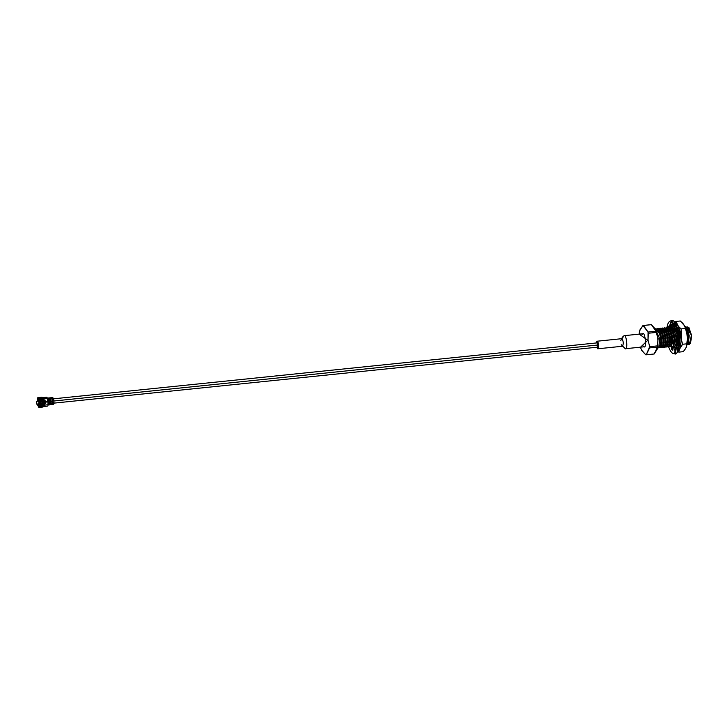 <?xml version="1.0" encoding="UTF-8"?>
<svg xmlns="http://www.w3.org/2000/svg" width="728" height="728" viewBox="0 0 728 728"><rect width="100%" height="100%" fill="white"/><g stroke="black" fill="none" stroke-linecap="round" stroke-linejoin="round"><path stroke-width="1.09" d="M44.818 401.92L46.019 401.792L44.818 401.92M47.675 401.629L48.194 401.574L47.675 401.629M51.069 401.283L50.66 399.954L50.915 402.648L51.069 401.283L48.312 401.565L47.939 403.084L48.312 401.565L51.069 401.283M51.297 401.274L51.005 403.321L51.297 401.274L598.116 344.981L51.297 401.274L50.614 399.262L51.297 401.274M49.759 402.766L50.978 402.766L50.532 402.447L49.44 402.921L50.405 403.221M48.194 401.574L47.684 400.446L47.902 402.73L48.194 401.574M47.648 400.091L48.312 401.565L47.648 400.091L48.931 399.954M641.413 335.544L642.742 333.761C645.154 331.322 646.855 349.003 643.998 346.801L642.415 345.318M622.731 337.392L624.042 335.69C626.453 333.251 628.155 350.923 625.297 348.73C628.155 350.923 626.453 333.251 624.042 335.69L642.66 333.77M620.82 340.431L624.042 335.69L642.742 333.761C645.154 331.322 646.855 349.003 643.998 346.801L625.297 348.73L621.266 344.726M621.275 338.993L623.25 336.209L621.73 338.693C623.496 341.141 623.741 343.661 622.458 346.255L621.994 346.046M597.015 341.232C598.789 343.689 599.026 346.209 597.743 348.794L596.55 347.274L597.743 348.794C599.026 346.209 598.789 343.689 597.015 341.232L621.73 338.693L597.015 341.232L596.105 342.97L596.987 341.232L621.703 338.693C623.496 341.141 623.741 343.661 622.458 346.255L597.743 348.794M597.169 342.861L597.588 347.165L597.16 342.861M687.232 343.962L688.024 340.295L687.824 335.881L687.369 342.551L687.824 335.881L686.258 330.084L687.824 335.881L688.024 340.295L687.232 343.962M685.239 327.054L686.149 327.318L685.239 327.054M686.759 332.55L687.46 335.917L686.759 332.55M679.907 343.889L679.624 343.298L679.907 343.889M673.4 329.001L672.69 330.457L673.4 329.001M673.455 343.935L673.728 344.49L673.455 343.935M676.94 337L676.721 338.374L676.94 337M676.603 343.043L676.303 344.353L676.603 343.043M673.628 344.963L673.091 343.971L673.628 344.963M672.472 330.103L673.245 328.774L672.472 330.103M675.411 331.304L674.665 329.902L675.411 331.304M672.535 328.355L671.434 328.956L673.746 332.842L671.425 328.956L672.29 328.392M671.225 329.229L670.506 330.676L671.225 329.229M671.28 344.162L671.544 344.708L671.28 344.162M673.145 346.137L674.965 341.641L674.392 337.264L673.973 344.99L674.756 337.228L673.746 332.842L674.965 341.641L673.145 346.137M670.288 330.33L671.07 329.001L670.288 330.33M671.298 328.774L673.245 328.774L671.298 328.774M674.356 330.039L675.175 331.622L674.374 330.057M676.367 335.772L676.576 337.037L676.367 335.772M670.361 328.583L669.26 329.183L671.571 333.069L669.25 329.183L670.115 328.619M670.97 346.364L672.781 341.86L672.217 337.483L671.798 345.218L672.581 337.446L671.571 333.069L672.781 341.86L670.97 346.364M669.269 345.418L668.741 344.417L669.269 345.418M668.113 330.558L668.895 329.22L668.113 330.558M669.123 328.992L671.07 328.992L669.123 328.992M672.181 330.257L674.392 337.264L672.181 330.257M668.186 328.801L667.076 329.411L669.396 333.288L667.076 329.402L667.94 328.847M666.921 344.608L667.194 345.163L666.921 344.608M667.676 345.9L668.668 346.583L667.676 345.9M668.795 346.583L670.606 342.087L670.042 337.71L669.624 345.436L670.406 337.674L669.396 333.288L670.606 342.087L668.795 346.583M668.986 346.392L667.521 346.173L668.986 346.392M667.094 345.636L666.557 344.644L667.094 345.636M665.938 330.776L666.712 329.447L665.938 330.776M666.948 329.22L668.886 329.22L666.948 329.22M670.006 330.485L672.217 337.483L670.006 330.485M666.002 329.029L664.901 329.629L667.221 333.515L664.901 329.629L665.765 329.065M664.691 329.893L663.981 331.349L664.691 329.893M664.746 344.826L665.019 345.381L664.746 344.826M665.501 346.128L666.484 346.801L665.501 346.128M666.62 346.81L668.431 342.315L667.867 337.938L667.44 345.664L668.231 337.892L667.221 333.515L668.431 342.315L666.62 346.81M666.812 346.619L665.346 346.401L666.812 346.619M664.919 345.864L664.382 344.872L664.919 345.864M663.763 331.003L664.537 329.666L663.763 331.003M664.764 329.447L666.712 329.438L664.764 329.447M667.831 330.712L670.042 337.71L667.831 330.712M663.581 329.293L662.726 329.857L665.037 333.743L662.726 329.857L663.581 329.293M662.516 330.121L661.807 331.577L662.516 330.121M662.571 345.054L662.844 345.609L662.571 345.054M663.326 346.355L664.309 347.029L663.326 346.355M664.446 347.038L666.256 342.533L665.692 338.156L665.265 345.891L666.047 338.12L665.037 333.743L666.256 342.533L664.446 347.038M664.637 346.837L663.172 346.619L664.637 346.837M662.744 346.082L662.207 345.09L662.744 346.082M661.579 331.231L662.362 329.893L661.579 331.231M662.589 329.666L664.537 329.666L662.589 329.666M665.647 330.931L667.867 337.938L665.647 330.931M660.551 330.075L661.406 329.511L660.551 330.084M660.332 330.348L659.623 331.804L660.332 330.348M660.387 345.281L660.66 345.836L660.387 345.281M661.142 346.574L662.134 347.256L661.142 346.574M662.262 347.256L664.082 342.761L663.872 338.347L663.09 346.109L663.872 338.347L662.862 333.961L660.542 330.075L662.862 333.961L663.872 338.347L664.082 342.761L662.262 347.256M662.462 347.065L660.988 346.846L662.462 347.065M660.56 346.31L660.032 345.318L660.56 346.31M659.404 331.449L660.187 330.121L659.404 331.449M660.414 329.893L661.288 329.511L660.414 329.893M664.682 333.779L665.692 338.156L663.19 330.612L664.282 333.169L660.433 328.255L659.313 328.801L660.178 328.292M659.231 329.739L658.367 330.303L660.687 334.188L658.367 330.303L659.231 329.739M658.158 330.567L657.784 331.195L658.158 330.567M659.113 346.974L659.959 347.474L659.113 346.974M660.087 347.484L661.898 342.988L661.333 338.602L660.915 346.337L661.697 338.566L660.687 334.188L661.898 342.988L660.087 347.484M660.278 347.292L659.013 347.247L660.278 347.292M657.621 330.876L658.012 330.339L657.621 330.876M658.239 330.121L660.178 330.112L658.239 330.121M661.297 331.376L663.508 338.384L661.015 330.84L662.107 333.388L658.003 328.51M659.35 331.986L661.333 338.602L658.84 331.067L659.932 333.615L655.828 328.738M687.441 339.63L687.032 334.916L687.441 339.63M676.239 344.353L676.449 342.897L676.239 344.353M676.449 338.402L676.103 335.799L676.449 338.402M676.121 342.57L675.875 344.389L676.121 342.57M669.141 327.354L671.899 329.72L672.99 332.268L674.128 337.319L674.328 342.406L673.564 346.255L674.328 342.406L674.128 337.319L673.2 346.291L674.128 337.319L672.99 332.268L669.141 327.354L668.022 327.909L668.886 327.391M666.966 327.582L669.724 329.948L670.816 332.496L671.944 337.537L672.153 342.624L671.389 346.483L672.153 342.624L671.589 337.574L671.789 342.661L671.025 346.519L671.944 337.537L670.816 332.496L666.966 327.582L665.847 328.128L666.712 327.618M664.791 327.809L667.54 330.166L669.769 337.765L669.978 342.852L669.214 346.701L669.978 342.852L669.405 337.801L669.614 342.888L668.85 346.746L669.769 337.765L668.632 332.714L664.791 327.809L663.672 328.355L664.537 327.837M662.607 328.028L665.374 330.403L666.457 332.942L667.594 337.983L667.804 343.079L667.039 346.928L667.804 343.079L667.594 337.983L666.675 346.965L667.594 337.983L666.457 332.942L662.607 328.028L661.497 328.574L662.362 328.064M665.438 345.409L664.855 347.156L662.717 347.301L664.5 347.192L665.265 343.334L665.055 338.247L663.918 333.206L660.069 328.292L659.122 328.683L659.996 328.292L663.918 333.206L665.419 338.211L665.629 343.298L664.855 347.156L665.629 343.298L665.419 338.211L664.855 347.156L661.415 347.174M663.263 345.618L662.68 347.374L660.542 347.529L662.316 347.411L663.081 343.561L662.88 338.474L661.743 333.424L657.894 328.51L656.947 328.91L657.821 328.519L661.743 333.424L663.235 338.438L663.445 343.525L662.68 347.374L663.445 343.525L663.235 338.438L662.68 347.374L659.24 347.392M660.505 347.602L661.27 343.743L660.696 338.693L660.906 343.789L660.141 347.638L661.06 338.656L659.932 333.615L661.06 338.656L661.27 343.743L660.505 347.602M658.785 347.775L659.705 338.802L657.257 339.048L659.705 338.802L655.318 328.783L659.705 338.802L658.785 347.775L657.721 347.884L658.785 347.775M687.532 344.79L688.188 343.871L689.261 335.726L686.522 327.636L685.303 326.499L688.633 335.817L687.114 344.772L688.633 335.817L689.261 335.726L688.633 335.817L685.303 326.499M685.949 327.254L689.261 335.726L687.15 344.562L687.896 344.217M655.418 328.783L659.568 333.651L660.696 338.693L659.568 333.651L655.418 328.783M663.235 338.438L662.107 333.388L663.235 338.438M665.419 338.211L664.282 333.169L665.419 338.211M658.23 330.676L657.957 331.54L658.23 330.676M659.222 346.664L659.595 347.356L659.222 346.664M660.405 330.448L660.005 331.822L660.405 330.448M661.297 346.237L661.779 347.138L661.297 346.237M661.297 328.464L662.253 328.064L666.093 332.978L667.23 338.029L666.093 332.978L662.253 328.064L661.297 328.464M662.58 330.23L662.18 331.595L662.58 330.23M663.481 346.009L663.954 346.91L663.481 346.009M663.672 347.083L664.537 347.092L663.59 346.947M663.472 328.237L664.427 327.846L668.277 332.751L669.405 337.801L668.277 332.751L664.427 327.846L663.472 328.237M665.683 328.31L665.092 329.22L665.683 328.31M664.755 330.002L664.364 331.367L664.755 330.002M665.656 345.782L666.129 346.683L665.656 345.782M664.691 329.338L665.483 328.164L664.691 329.338M665.656 328.019L666.602 327.618L670.452 332.532L671.589 337.574L670.452 332.532L666.602 327.618L665.656 328.019M667.858 328.082L667.267 329.001L667.858 328.082M666.93 329.784L666.539 331.149L666.93 329.784M667.831 345.563L668.304 346.464L667.831 345.563M666.866 329.12L667.658 327.946L666.866 329.12M667.831 327.791L668.777 327.391L672.626 332.305L673.764 337.355L672.626 332.305L668.777 327.391L667.831 327.791M675.074 331.759L674.31 329.939L675.065 331.759M671.316 327.136L673.245 328.255L671.316 327.136L670.206 327.682L671.07 327.172M670.033 327.855L669.442 328.774L670.033 327.855M669.114 329.556L668.714 330.921L669.114 329.556M669.041 328.892L669.842 327.718L669.041 328.892M670.006 327.564L670.961 327.172L675.202 333.406L670.961 327.172L670.006 327.564M675.739 335.836L675.939 337.128L675.739 335.836M672.863 327.09L672.381 327.454L672.863 327.09M672.217 327.636L671.625 328.546L672.217 327.636M671.289 329.329L670.888 330.694L671.289 329.329M670.543 330.73L671.953 330.585L670.606 330.421M671.216 328.665L672.017 327.491L671.216 328.665M672.181 327.345L672.881 326.981L672.181 327.345M673.464 329.111L673.063 330.476L673.464 329.111M672.717 330.512L674.137 330.366L672.781 330.194M677.786 328.61L679.533 332.896L677.786 328.61M671.425 346.401L673.2 346.291M669.241 346.628L671.025 346.519M665.847 346.856L666.712 346.865L665.847 346.856M667.066 346.856L668.85 346.746L667.066 346.856M664.891 347.074L666.675 346.965L664.891 347.074M661.497 347.301L664.855 347.156M659.322 347.529L662.68 347.374M658.813 347.72L660.141 347.638L658.813 347.72M685.212 326.863L685.849 327.118M662.362 329.893L661.288 329.511M658.003 330.339L657.056 329.966M656.083 328.701L658.84 331.067M660.169 347.575L658.849 347.629L660.169 347.575M658.258 328.474L661.015 330.84M660.433 328.255L663.19 330.612M667.621 345.172L667.039 346.928L664.036 347.047M666.702 346.901L664.964 346.983M674.146 344.499L673.564 346.255M687.196 344.562L689.343 344.344L691.4 335.508L687.55 326.945L685.403 327.163M686.859 328L691.6 335.481L690.453 343.47L691.6 335.481L688.815 327.564M657.93 339.021L657.557 348.639L654.208 353.981L657.511 347.074L649.576 347.893L646.264 354.791L654.208 353.981L646.264 354.791L649.695 346.674L657.639 345.855L657.93 339.021M639.885 330.002L642.97 325.507L651.387 324.67L655.682 329.484L658.012 339.03L656.337 332.414L648.402 333.233L648.02 340.058L649.695 346.674L648.02 340.058L640.576 347.156L648.02 340.058L648.047 332.032L655.992 331.213L651.387 324.67L643.443 325.489L648.047 332.032L642.97 325.507L639.621 330.849L639.102 334.134M640.44 347.165L641.495 350.004L645.791 354.818L641.768 350.55M645.791 354.818L646.264 354.791M639.239 334.125L647.501 340.094L639.239 334.125M642.97 325.507L643.443 325.489M651.387 324.67L650.905 324.697M655.992 331.213L648.047 332.032L648.402 333.233L656.337 332.414L655.992 331.213M657.639 345.855L649.695 346.674L649.576 347.893L657.511 347.074L657.639 345.855M653.726 353.999L654.208 353.981M688.961 327.691L691.6 335.481L690.572 343.316M687.787 342.26L688.37 342.906M686.777 328.692L686.222 329.948M675.02 346.091L673.6 346.182M675.93 337.064L674.756 337.182L675.93 337.064M673.755 337.282L672.572 337.41L673.755 337.282M671.58 337.51L670.397 337.628L671.58 337.51M669.396 337.737L668.222 337.856L669.396 337.737M667.221 337.956L666.047 338.074L667.221 337.956M665.046 338.183L663.872 338.302L665.046 338.183M662.871 338.402L661.688 338.529L662.871 338.402M660.687 338.629L659.705 338.729L660.687 338.629M668.45 328.237L671.38 321.285M671.261 327.191L671.007 328.41L671.398 327.618L669.742 327.782L669.087 325.744L670.233 324.488L670.506 326.945L671.871 326.881L671.68 324.415L673.054 325.562L672.799 327.646L674.128 329.957L674.474 328.019L675.548 331.131L674.856 332.05L675.648 335.845L676.394 335.171L676.23 346.319L675.52 344.426L674.647 346.837L675.302 348.885L674.155 350.141L673.882 347.684L672.517 347.747L672.708 350.214L671.334 349.067L671.225 346.501L673.245 346.81L673.136 347.684L672.872 346.319L673.245 346.81L671.589 346.983L671.334 349.067L672.99 348.894L671.334 349.067L672.708 350.214L672.517 347.747L675.538 347.511L673.882 347.684L674.155 350.141L675.302 348.885L674.647 346.837L675.52 344.426L677.177 344.262L675.52 344.426L676.23 346.319L676.703 343.143L675.839 342.296L675.893 338.456L677.55 338.283L675.893 338.456L676.767 339.057L676.394 335.171L675.648 335.845L674.856 332.05L675.548 331.131L674.474 328.019L674.128 329.957L672.799 327.646L673.054 325.562L671.68 324.415L671.871 326.881L670.506 326.945L672.162 326.772L670.506 326.945L670.233 324.488L669.087 325.744L670.743 325.571L669.087 325.744L669.687 327.873L671.261 327.191M670.843 328.847L670.606 329.657L670.843 328.847M669.451 330.157L669.378 330.858L669.451 330.157L668.905 330.194L669.442 330.139M672.517 347.747L673.882 347.684M677.677 337.064L673.464 323.041L666.912 327.582L673.464 323.041L677.677 337.064L668.586 346.765L678.305 337.009L674.365 353.881L678.305 337.009L679.042 336.937L671.68 320.575L679.042 336.937L678.305 337.009L670.943 320.648L678.305 337.009L677.677 337.064M666.903 327.636L666.721 328.938M667.822 330.148L668.149 328.328L668.868 330.194L668.158 328.31L667.822 330.148M668.177 328.355L668.34 328.81L668.177 328.355M671.871 326.881L670.506 326.945M675.784 329.793L674.128 329.957L675.784 329.793M677.295 335.681L675.648 335.845L677.295 335.681M673.682 353.453L674.729 353.808M666.866 327.591L667.767 324.042L669.26 321.521L671.68 320.575C671.616 320.329 676.412 318.555 679.37 336.9C680.416 352.616 675.038 354.982 675.102 353.808L679.042 336.937L675.102 353.808L672.535 353.371L670.561 351.214L668.55 346.765M677.186 352.225L679.333 336.9L674.037 321.694M675.184 323.369L675.866 321.448L674.883 322.404L675.866 321.448L676.803 324.087L675.184 323.369L676.803 324.087L678.469 326.444L675.866 321.448L680.28 320.993L675.866 321.448L675.184 323.369M680.143 336.709L677.431 327.491L680.143 336.709L679.324 345.864L680.143 336.709M682.937 323.45L684.602 325.816L680.28 320.993L682.937 323.45M686.904 333.615L687.369 338.465L686.904 333.615L684.602 325.816L685.539 328.455L681.126 328.91L685.539 328.455L686.904 333.615M686.586 346.401L685.385 348.885L686.586 346.401L687.369 338.465L687.014 343.798L682.6 344.253L687.014 343.798L686.586 346.401M678.824 352.125L679.251 349.522L678.341 350.25L680.452 347.029L681.235 339.093L680.771 334.243L678.469 326.444L681.126 328.91L681.235 339.093L682.6 344.253L679.251 349.522L678.824 352.125L683.237 351.67L685.385 348.885L683.237 351.67L678.824 352.125L677.823 351.451M672.272 327.682L672.126 328.401L672.272 327.682M672.117 328.455L671.962 329.447L672.117 328.455M671.98 328.419L672.135 327.727M678.469 326.444L680.771 334.243L681.126 328.91L678.469 326.444M681.235 339.093L680.452 347.029L682.6 344.253L681.235 339.093M41.005 404.531L39.348 403.885L38.966 404.604L39.285 403.931L39.175 404.686L39.485 404.022L41.514 404.504L39.449 403.967L39.103 404.65L39.012 403.294L38.229 403.358L38.948 403.257L38.238 403.294L38.93 403.194L38.812 401.829L38.084 401.838L40.823 400.109L39.148 401.01L38.639 400.418L39.139 401.01L38.766 400.355L39.194 400.937L41.314 400.091L38.721 401.738L39.348 403.885L41.869 404.486L43.471 403.476L40.058 403.376L41.551 400.082C39.239 401.801 39.376 403.267 41.978 404.477L43.498 403.521L43.207 400.764L41.578 400.145L40.058 403.376L43.471 403.476L41.978 404.477C39.376 403.267 39.239 401.801 41.551 400.082L43.225 400.719L41.551 400.082L43.207 400.764L43.507 403.476L43.225 400.719L41.551 400.082M39.485 399.718L41.969 399.499L39.485 399.718M41.168 405.369L42.479 404.877L41.168 405.369M38.802 401.865L38.102 401.901L38.812 401.847L39.021 403.294L38.802 401.865M43.971 402.711L43.352 402.784M42.543 400.655L42.843 403.721L41.032 403.904L40.732 400.837L42.543 400.655L40.732 400.837L42.406 400.737L40.732 400.837L41.032 403.904L42.843 403.721L42.543 400.655L41.132 400.855L42.47 400.791L42.743 403.594L42.543 400.655M41.978 404.477L41.132 404.522M39.175 404.686L42.488 404.814L39.175 404.686M43.789 402.83L43.635 401.228L43.762 402.793M41.978 399.554L40.613 399.335L41.978 399.526M41.405 403.658L42.843 403.721L41.405 403.658M38.748 401.801L38.038 401.838L38.812 401.792L38.575 400.464L38.748 401.801M39.285 403.931L38.175 403.43L39.285 403.931M42.506 404.868L40.732 405.396M41.423 403.721L42.388 403.139L41.032 403.904L40.732 400.837L42.47 400.791M43.498 403.521L43.234 400.719M43.744 402.693L43.671 401.292M41.96 399.49L40.741 399.262M38.957 403.257L38.229 403.358M40.877 403.294L42.351 403.476L40.877 403.294M40.686 401.765L42.424 401.283L41.087 401.083L42.424 401.283M42.597 403.121L40.804 402.975M41.141 403.084L41.46 403.712L41.141 403.084M42.215 401.283L41.178 400.8L42.215 401.283M39.267 405.432L39.567 404.941L40.122 405.887L40.295 405.287L39.439 404.841L41.905 405.714L45.4 402.93L41.905 405.714L42.288 406.006L41.168 406.624L42.242 406.661L45.928 402.857L45.081 402.811L45.928 402.857L42.242 406.661L45.928 402.857L42.242 406.661L39.23 405.387M40.895 399.272L38.966 400.236L38.593 399.49L39.185 405.669L38.593 399.49L39.421 404.895L38.966 400.209L39.74 399.554L39.458 399.017L41.305 398.626L40.559 398.789L40.358 398.143L41.396 397.898L45.846 401.264L44.963 401.765L40.895 399.272L41.596 398.853L45.846 401.264L41.396 397.898L40.358 398.143L45.318 401.264L40.358 398.143L40.668 398.771L39.803 398.871L40.895 399.272M44.435 402.12L45.109 402.784L43.826 402.184L42.725 404.768L43.826 402.184L44.435 402.12M42.224 399.554L43.798 401.856L44.963 401.765L43.798 401.856L42.224 399.554M39.157 400.591L39.521 404.559L39.157 400.591M41.487 405.396L40.486 405.969L41.951 406.033L41.077 406.015L42.006 405.942L41.25 405.933L41.168 406.624L41.924 405.387L40.75 405.432L41.924 405.387L44.29 402.375L45.045 402.748L41.924 405.387M41.45 405.269L40.75 405.432L41.45 405.269M38.684 399.681L39.458 399.017L39.103 400.045L38.684 399.681M45.036 401.401L45.846 401.264L41.596 398.853L44.444 401.492L45.027 401.292L44.381 401.528L45.063 401.383M39.822 398.598L36.4 401.774C36.4 404.513 37.692 405.96 40.267 406.115C37.692 405.96 36.4 404.513 36.4 401.774L39.822 398.598M39.985 406.124L40.814 406.088L39.985 406.124M37.874 404.522L38.775 405.178L37.874 404.522M38.994 405.432L38.739 404.659L38.994 405.432M38.447 399.672L37.51 400.755L38.447 399.699M39.63 398.817L40.804 398.589M39.185 405.669L39.53 404.45L39.185 405.669M44.626 404.186L45.063 402.939M45.1 402.948L44.508 402.821L45.1 402.948M39.74 399.554L39.803 398.871L39.74 399.554M40.65 405.36L40.122 405.887L40.65 405.36M44.181 402.165L44.89 402.32L44.181 402.165M38.165 400.618L38.111 400.072L38.165 400.618M38.275 399.781L38.338 400.455L38.275 399.781M38.138 404.577L38.757 405.296L38.138 404.577M40.313 405.96L40.814 406.088M53.772 400.191L53.654 399.199L52.771 399.636L51.324 397.861L49.704 398.025M50.751 402.721L50.605 403.931L50.378 402.811M50.532 402.447L49.213 402.875L51.242 402.748M50.287 402.839L49.768 402.875M50.35 402.739L50.25 404.022L50.996 403.112L50.35 404.659L52.398 404.104L52.28 403.476L51.97 404.495L51.852 403.867L51.561 404.613L51.852 403.867L51.561 404.613L50.56 404.723L50.441 404.095L51.442 403.985L50.441 404.095L50.56 404.723M50.35 404.659L48.667 404.959L48.549 404.331L49.131 403.803L48.549 404.331L48.667 404.959L49.249 404.431L49.504 402.52L50.423 402.429M49.677 402.903L50.096 404.04L49.731 402.884M53.408 402.511L53.999 402.802L53.781 403.967L52.398 404.104L53.781 403.967L53.199 404.486L53.999 402.802L53.408 402.511M52.389 402.893L53.308 402.511L53.017 403.74L53.481 403.694L53.535 402.848L53.481 403.694L53.435 402.848L53.481 403.694L53.017 403.74L53.326 402.857L53.017 403.74L52.616 402.948L52.398 404.104L52.389 402.893M52.553 401.947L52.616 402.948M53.927 401.811L53.999 402.802M43.307 398.243L43.034 397.606L43.098 398.252L43.034 397.606L46.929 397.206L42.242 397.898L46.929 397.206L47.775 401.428L45.837 401.756L47.775 401.428L47.493 398.489L44.463 398.908L43.243 397.588L44.19 398.817L43.307 398.243M52.825 399.636L52.971 398.416L52.771 399.636M52.562 398.453L52.735 399.299L52.88 398.489M50.096 400.027L49.804 398.798L50.696 399.854L48.949 400.082L50.46 399.881M50.214 400.273L49.295 400.373L48.685 398.534L48.003 398.07L48.003 398.698L48.685 399.171L48.003 398.07L50.214 398.38L48.685 398.534L49.495 399.99L49.131 398.817L49.85 399.936L49.595 398.762L50.005 399.927L50.114 398.771M49.495 400.091L49.504 398.835M51.834 398.844L49.904 398.553L49.904 397.916L49.904 398.553L50.905 398.444L50.905 397.816L51.333 398.498L51.324 397.861L51.834 398.844M52.334 404.541L52.789 404.495L52.334 404.541M52.28 404.586L49.559 404.823L52.343 404.495M49.513 404.868L48.949 404.886L49.568 404.777M49.24 403.221L49.131 403.803L49.24 403.221M52.452 404.486L53.099 404.541M49.04 402.429L49.258 403.603L49.04 402.429M48.43 402.493L48.858 403.649L48.94 402.438L49.395 404.24L48.685 402.466L48.549 403.676L48.43 402.493M48.439 403.685L48.33 402.502L47.984 403.721L48.785 404.304L48.439 403.685M44.099 406.452L45.018 405.068L44.099 406.452L47.793 406.078L48.103 404.75L47.784 406.078L44.117 406.452M43.826 405.824L43.334 406.497L43.826 405.824M41.196 406.543L39.358 406.724L39.421 407.38L42.788 407.034L42.734 406.379L42.788 407.034L39.421 407.38L38.939 406.761L39.421 407.38L38.784 407.425L38.939 406.761L41.196 406.543M41.851 397.251L38.475 397.597L38.538 398.252L40.695 398.034L38.538 398.252L38.056 397.634L38.12 398.289L37.838 397.643L37.519 398.971L37.838 397.643L41.851 397.251L41.915 397.907L42.051 397.224L37.838 397.643L41.805 397.242M42.788 407.034L42.925 406.351M38.721 406.77L38.211 406.142L38.784 407.425L38.211 406.142L38.721 406.77L41.205 406.515L38.721 406.77M41.915 397.907L42.051 397.224L37.838 397.643M42.47 397.634L46.01 397.634M39.203 406.051L38.211 406.142L38.029 405.551L39.203 406.051M37.519 398.971L38.548 398.88L37.519 398.971M37.901 398.298L37.747 398.962M51.879 398.444L52.316 398.871L50.569 399.053L51.997 398.371M48.503 398.789L48.958 400.427L48.84 399.235L48.494 400.473L48.23 399.299L48.348 400.491L48.23 399.299L48.239 400.5L48.13 399.308L47.566 399.354L48.294 398.079L47.566 399.354L48.003 398.698L48.139 400.509L48.621 398.716M37.447 399.636L37.519 399.071L37.447 399.636M51.697 397.77L48.294 398.079M51.615 397.697L48.64 397.97M52.398 400.336L52.516 398.462L53.654 399.199L53.217 398.07L53.654 399.199M49.904 397.916L53.217 398.07L51.834 398.207L52.27 399.344M48.112 398.007L48.849 397.979M48.74 399.244L48.931 398.68L48.74 399.244M51.861 398.926L52.079 398.28L51.861 398.926M52.407 397.561L51.77 397.761M52.061 397.788L51.37 397.725M51.488 397.661L48.994 398.043M48.512 399.253L48.922 398.052L48.512 399.253M48.003 398.698L47.784 399.344M48.476 399.272L48.694 398.626L48.476 399.272M49.449 404.158L49.158 403.612L49.449 404.158M52.161 403.958L51.825 403.339L52.161 403.958M52.225 403.867L51.925 403.33L52.225 403.867M52.289 403.785L52.034 403.321L52.289 403.785M52.616 403.913L52.28 403.294L52.616 403.913M49.677 404.768L52.179 404.632M48.685 404.95L47.984 403.721L48.667 404.959M48.549 404.331L48.212 403.712M48.849 404.213L48.549 403.676L48.849 404.213M48.903 404.131L48.649 403.667L48.903 404.131M49.058 404.113L48.803 403.649L49.058 404.113M49.24 404.258L48.894 403.64L49.24 404.258M48.685 399.171L48.903 399.736L48.685 399.171M50.423 399.536L50.205 398.707L50.423 399.536M50.651 399.508L50.214 398.38L50.651 399.508M45.582 401.301L45.837 401.756L45.582 401.301M43.243 397.588L44.408 398.808L47.493 398.489L46.929 397.206L43.243 397.588M53.381 403.64L53.126 402.884L53.071 403.703M50.605 403.931L50.341 402.775M49.995 403.985L49.75 403.23L49.686 404.086M49.695 403.248L49.249 404.431L50.778 404.268L50.996 403.112L50.705 403.976L50.159 403.194L49.64 404.086L49.695 403.248M48.103 404.75L45.018 405.068L48.103 404.75L47.82 401.82L46.019 402.002L47.82 401.82L48.103 404.75M45.846 401.865L45.527 402.848L45.846 401.865M45.737 402.848L46.019 402.002L45.737 402.848M37.155 401.246L36.491 401.319L36.755 404.086L37.428 404.022L36.755 404.086L36.491 401.319L37.155 401.246M37.21 401.228L36.491 401.319L37.21 401.228M51.005 403.43L52.37 403.294M54.009 403.121L597.606 347.165M50.587 399.126L51.943 398.99M53.581 398.817L598.207 342.761M47.957 403.084L49.222 402.957M623.996 335.69L642.706 333.761M674.629 330.494L674.073 329.493M672.454 330.721L671.899 329.72M671.971 344.735L671.635 345.827M670.279 330.949L669.724 329.948M669.796 344.954L669.451 346.046M668.095 331.167L667.54 330.166M665.929 331.395L665.374 330.403M661.088 345.855L660.742 346.947M655.682 329.484L658.012 339.03L657.557 348.639M643.106 325.489L651.05 324.67M646.127 354.818L654.062 353.999M687.478 343.398L688.251 343.316M685.731 328.264L686.522 328.182M659.532 345.363L660.76 345.245L659.532 345.363M661.625 345.154L662.935 345.017L661.625 345.154M663.8 344.926L665.11 344.79L663.8 344.926M665.974 344.708L667.294 344.572L665.974 344.708M668.149 344.481L669.469 344.344L668.149 344.481M679.533 343.307L680.025 343.261L679.533 343.307M658.158 332.014L658.895 331.932L658.158 332.014M659.659 331.859L661.07 331.713L659.659 331.859M661.834 331.631L663.244 331.486L661.834 331.631M664.009 331.404L665.428 331.258L664.009 331.404M666.184 331.185L667.603 331.04L666.184 331.185M668.368 330.958L669.778 330.812L668.368 330.958M678.187 328.665L677.959 329.393M671.853 329.329L671.962 328.528M686.477 331.022L685.412 327.327M687.105 344.808L687.45 341.132M41.669 400.072L40.823 400.109M42.37 402.811L40.841 402.966M42.27 401.61L40.732 401.774M41.76 406.051L39.995 406.088M41.423 398.525L39.121 398.753M39.731 398.598L40.422 398.607M37.838 400.7L38.265 399.972M38.766 405.178L38.211 404.541M49.786 398.735L50.068 399.972M49.176 398.798L49.449 399.981M49.404 404.914L49.932 404.695M48.803 404.977L49.322 404.75M43.007 407.007L42.943 406.351M42.069 397.224L42.133 397.879M50.296 404.022L50.359 403.175"/></g></svg>
